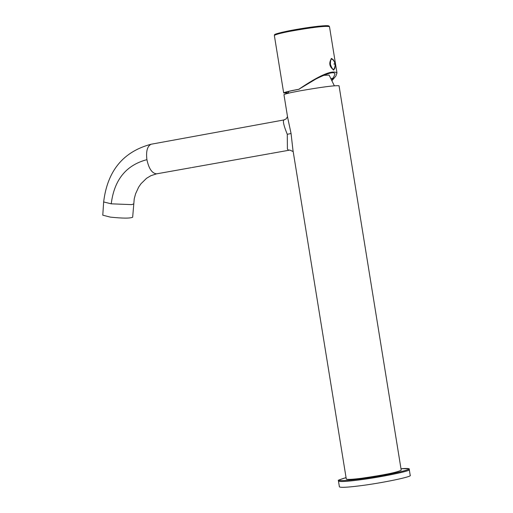 <?xml version="1.0" encoding="UTF-8"?>
<svg xmlns="http://www.w3.org/2000/svg" width="513" height="513" viewBox="0 0 513 513"><rect width="100%" height="100%" fill="white"/><g stroke="black" fill="none" stroke-linecap="round" stroke-linejoin="round"><path stroke-width="0.77" d="M410.22 475.378C412.85 476.654 381.204 483.201 359.491 485.849C347.32 487.382 340.626 487.716 339.401 486.85L338.465 481.079C339.683 481.912 346.378 481.56 358.549 480.021C380.255 477.353 411.907 470.838 409.284 469.607L410.22 475.378M288.434 92.956L283.676 92.949C284.407 92.244 289.467 91.006 298.855 89.243C319.695 75.129 332.398 69.697 336.97 72.942L335.906 76.014L332.11 80.451M335.053 67.485L333.732 70.031C329.352 66.818 328.628 62.945 331.558 58.418L333.918 60.694M331.802 79.823L333.226 78.034L334.938 74.173C334.752 71.224 328.435 72.82 315.989 78.964L298.855 89.243M299.316 89.211C290.409 90.884 285.536 92.071 284.689 92.77L288.434 92.859M331.148 78.566L333.226 78.034M334.335 85.774L329.122 75.116L323.626 75.328M346.294 479.059C347.25 479.706 352.45 479.431 361.896 478.231C384.417 474.98 397.524 472.293 401.217 470.158L339.048 85.774C334.925 85.318 321.625 87.063 299.143 90.993C289.755 92.757 284.689 93.988 283.958 94.693L287.671 117.612L291.063 133.515L292.955 150.162L346.294 479.059M156.529 173.856L150.944 175.67L146.571 178.28L140.998 183.725L138.632 187.174L135.586 193.792L134.233 198.813L132.662 217.236C130.142 218.435 122.703 218.397 110.353 217.121L102.78 215.178M293.186 151.604L289.89 150.085L288.325 150.085L287.415 149.084L287.28 134.31C283.907 126.083 282.74 121.305 283.785 119.978L286.023 118.978L287.524 116.675M284.324 119.875L151.085 144.236C147.289 146.224 145.897 151.367 146.91 159.665C126.115 165.122 114.226 179.845 111.231 203.821L103.652 201.955C107.409 170.887 123.223 151.649 151.085 144.236L151.771 144.115M400.993 468.747C424.726 466.843 389.495 475.333 358.747 479.193C338.388 481.502 334.162 480.989 346.063 477.641C332.533 481.944 341.222 479.508 338.465 481.079M333.835 64.003L335.034 64.093L334.47 61.932L335.156 65.202C334.258 71.012 332.668 70.717 330.391 64.317C330.378 58.258 331.731 57.462 334.47 61.932L333.078 59.495L331.174 58.642M335.034 64.093L335.156 65.202M335.181 65.606L334.758 68.505L333.277 69.973M289.653 30.665L318.06 26.259L327.223 25.65L328.839 25.887L329.481 26.612C325.287 25.765 311.955 27.356 289.479 31.396C280.104 33.249 275.064 34.627 274.359 35.538C276.283 34.781 268.376 35.121 289.653 30.665L281.477 32.422M325.902 25.65C317.13 26.118 305.055 27.785 289.678 30.658M133.547 203.988L131.649 204.623L111.231 203.821M191.355 167.648L156.612 173.843C152.066 173.4 148.834 168.668 146.91 159.665M291.063 133.515L287.28 134.31M409.284 469.607C405.892 468.92 415.485 468.574 400.986 468.741M283.676 92.949L274.359 35.538M336.97 72.942L329.481 26.612M288.492 91.468L288.428 93.206M102.78 215.204L103.652 201.955M192.029 167.527L270.139 153.605M270.793 153.49L289.204 150.206"/></g></svg>
